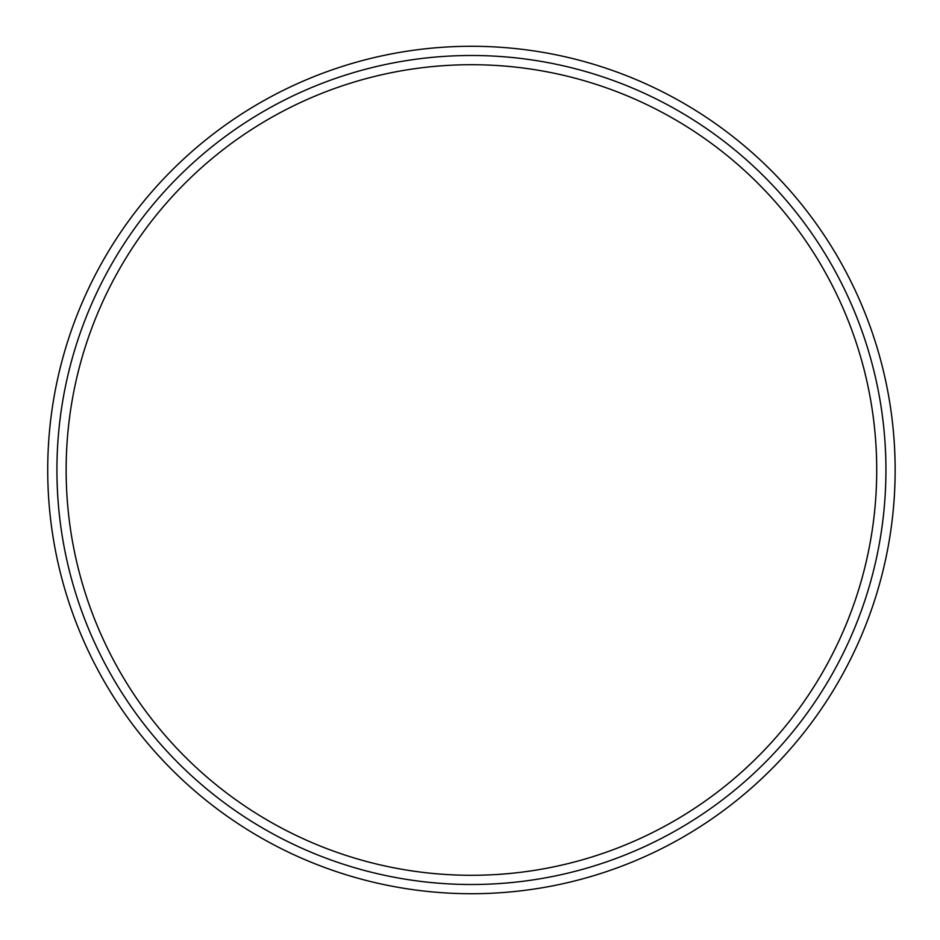 <?xml version="1.0" encoding="UTF-8"?>
<svg xmlns="http://www.w3.org/2000/svg" width="940" height="940" viewBox="0 0 940 940"><rect width="100%" height="100%" fill="white"/><g stroke="black" fill="none" stroke-linecap="round" stroke-linejoin="round"><path stroke-width="1.41" d="M56.929 470A414.505 414.505 0 0 1 678.68 111.026A414.505 414.505 0 0 1 678.68 828.974A414.505 414.505 0 0 1 56.929 470M47.717 470A423.717 423.717 0 0 1 683.286 103.048A423.717 423.717 0 0 1 683.286 836.952A423.717 423.717 0 0 1 47.717 470M66.141 470A405.293 405.293 0 0 1 674.074 119.004A405.293 405.293 0 0 1 674.074 820.996A405.293 405.293 0 0 1 66.141 470"/></g></svg>

